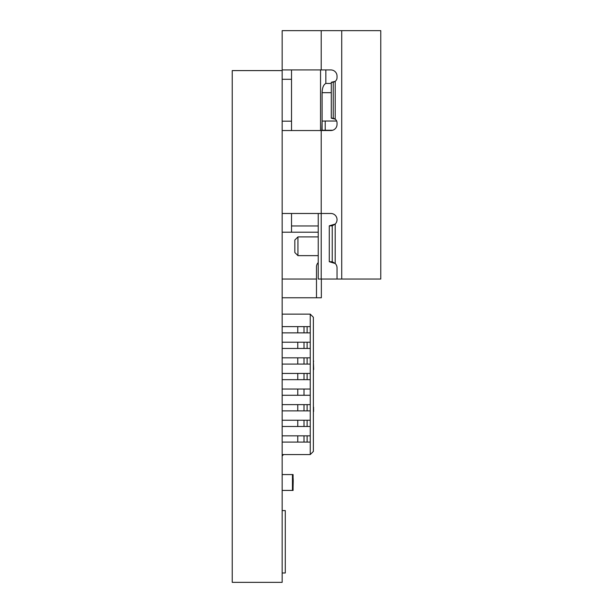 <?xml version="1.0" encoding="UTF-8"?>
<svg xmlns="http://www.w3.org/2000/svg" width="613" height="613" viewBox="0 0 613 613"><rect width="100%" height="100%" fill="white"/><g stroke="black" fill="none" stroke-linecap="round" stroke-linejoin="round"><path stroke-width="0.92" d="M329.273 225.837L332.238 225.837L332.238 261.72L329.273 261.72L329.273 225.837L335.196 224.059A6.176 6.176 0 0 0 330.859 213.477L321.212 213.477L321.212 279.038L337.035 279.038L337.035 267.896A6.176 6.176 0 0 0 335.196 263.498L332.238 261.72M333.242 118.179L331.281 118.179L331.281 82.295L333.242 82.295L333.242 118.179L335.196 119.137L335.196 81.337L331.281 82.295M321.212 30.65L321.212 69.936L282.164 69.936L282.164 30.65L380.765 30.65L380.765 279.038L337.035 279.038M282.164 130.538L330.859 130.538A6.176 6.176 0 0 0 337.035 124.355L337.035 122.861A4.682 4.682 0 0 0 335.196 119.137L331.281 118.179M333.242 82.295L335.196 81.337A4.682 4.682 0 0 0 337.035 77.613L337.035 76.112A6.176 6.176 0 0 0 330.859 69.936L321.212 69.936M329.273 261.72L335.196 263.498L335.196 224.059L332.238 225.837M282.164 213.477L321.212 213.477L321.212 130.538M282.164 79.299L291.52 79.299L291.52 69.936M291.52 79.299L291.52 121.175L282.164 121.175M291.52 130.538L291.52 121.175M282.164 69.936L282.164 582.35L232.235 582.35L232.235 70.595L282.164 70.595M321.825 130.538L322.101 121.09L322.101 130.255L332.698 130.255M331.281 83.445L325.848 83.445C323.526 84.64 322.277 87.72 322.101 92.678L322.101 121.09L325.219 121.022L325.219 130.538M320.545 69.936L320.545 130.538M318.231 213.477L318.231 279.038L321.212 279.038M282.164 279.038L316.484 279.038L316.484 266.893A6.237 6.237 0 0 1 318.231 262.563M282.164 297.765L316.484 297.765L316.484 266.893L316.484 297.765L321.35 297.765L321.35 279.038M318.231 225.959L291.52 225.959L291.52 232.204L282.164 232.204M291.52 225.959L291.52 213.477M294.83 240.035L294.83 252.518L297.949 255.636L297.949 236.917L294.83 240.035M291.52 232.204L318.231 232.204M325.848 83.445L325.848 69.936M293.083 490.423L292.455 490.423L292.455 474.569L293.083 474.569L293.083 490.423M282.785 490.423L292.455 490.423M282.785 474.569L292.455 474.569M293.083 477.987L293.083 478.86M293.083 480.331L293.236 478.86M293.083 487.006L293.236 480.331M282.164 490.423L285.283 490.423M285.283 474.569L282.164 474.569M283.444 454.562A9.364 9.364 0 0 1 282.164 455.972M282.164 572.986L285.283 572.986L285.283 510.575L282.164 510.575M307.121 332.859L310.247 332.859L310.247 326.622L307.121 326.622L307.121 332.859L297.765 332.859L297.765 326.622L297.765 332.859L282.164 332.859M304.002 332.859L304.002 326.622L307.121 326.622M307.121 348.468L310.247 348.468L310.247 342.223L307.121 342.223L307.121 348.468L297.765 348.468L297.765 342.223L297.765 348.468L282.164 348.468M304.002 348.468L304.002 342.223L307.121 342.223M307.121 364.068L310.247 364.068L310.247 357.823L307.121 357.823L307.121 364.068L297.765 364.068L297.765 357.823L297.765 364.068L282.164 364.068M304.002 364.068L304.002 357.823L307.121 357.823M307.121 379.669L310.247 379.669L310.247 373.432L307.121 373.432L307.121 379.669L297.765 379.669L297.765 373.432L297.765 379.669L282.164 379.669M304.002 379.669L304.002 373.432L307.121 373.432M307.121 442.08L310.247 442.08L310.247 435.835L307.121 435.835L307.121 442.08L297.765 442.08L297.765 435.835L297.765 442.08L282.164 442.08M304.002 442.08L304.002 435.835L307.121 435.835M307.121 426.479L310.247 426.479L310.247 420.234L307.121 420.234L307.121 426.479L297.765 426.479L297.765 420.234L297.765 426.479L282.164 426.479M304.002 426.479L304.002 420.234L307.121 420.234M307.121 410.871L310.247 410.871L310.247 404.634L307.121 404.634L307.121 410.871L297.765 410.871L297.765 404.634L297.765 410.871L282.164 410.871M304.002 410.871L304.002 404.634L307.121 404.634M310.247 389.033L310.247 395.27L304.002 395.27L304.002 389.033L310.247 389.033L310.247 379.669M304.002 404.634L282.164 404.634M304.002 342.223L282.164 342.223M304.002 357.823L282.164 357.823M304.002 420.234L282.164 420.234M304.002 389.033L297.765 389.033L297.765 395.27L297.765 389.033L282.164 389.033M304.002 326.622L282.164 326.622M304.002 373.432L282.164 373.432M304.002 435.835L282.164 435.835M313.366 369.493L313.366 404.764M313.366 361.241L313.68 369.493M313.366 428.548L313.366 440.226M310.247 442.08L310.247 454.562L313.366 451.444L313.366 317.258L310.247 314.14L310.247 326.622M313.366 412.779L313.366 411.246M313.366 409.79L313.68 411.246M313.366 408.181L313.68 409.79M313.366 360.689L313.68 361.241M313.366 406.526L313.68 408.135M313.366 417.323L313.366 427.644M310.247 332.859L310.247 342.223M310.247 348.468L310.247 357.823M310.247 364.068L310.247 373.432M310.247 395.27L310.247 404.634M310.247 410.871L310.247 420.234M310.247 426.479L310.247 435.835M282.164 454.562L310.247 454.562M304.002 395.27L282.164 395.27M282.164 314.14L310.247 314.14M341.717 30.65L341.717 279.038M322.101 92.678L331.281 92.678M336.66 121.022L325.219 121.022M318.231 236.917L297.949 236.917M318.231 255.636L297.949 255.636"/></g></svg>
